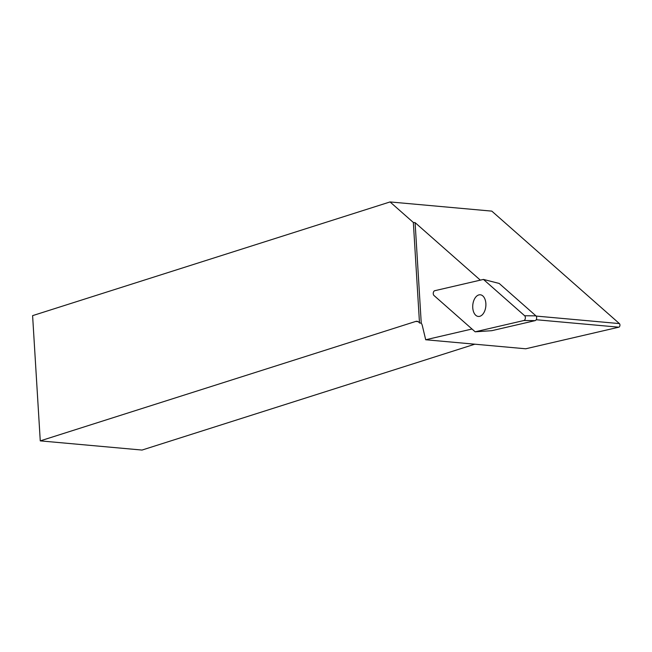 <?xml version="1.0" encoding="UTF-8"?>
<svg xmlns="http://www.w3.org/2000/svg" width="652" height="652" viewBox="0 0 652 652"><rect width="100%" height="100%" fill="white"/><g stroke="black" fill="none" stroke-linecap="round" stroke-linejoin="round"><path stroke-width="0.98" d="M418.038 321.623L415.78 321.42L40.261 440.874L32.6 315.641L390.051 201.941L491.812 211.126L619.4 323.588A1.915 1.157 95.2 0 1 619.905 325.609A1.915 1.157 95.2 0 1 618.829 327.19L536.205 319.733M415.78 321.42A7.677 4.621 95.2 0 1 416.93 321.289A7.677 4.621 95.2 0 1 419.497 322.984L413.344 222.479L390.051 201.941M472.007 329.015L425.699 339.757L525.708 348.787L618.829 327.19M40.261 440.874L142.022 450.059L474.835 344.191M425.699 339.757L422.349 325.723A7.677 4.621 -84.8 0 0 421.249 323.139L419.497 322.984M480.337 280.14L415.104 222.634L413.344 222.479M415.104 222.634L421.249 323.139M475.178 331.811L491.738 330.694L535.194 320.621A2.543 1.532 -84.8 0 0 536.612 318.526A2.543 1.532 -84.8 0 0 535.944 315.853L499.187 283.449L483.442 279.423L434.721 290.719A2.543 1.532 -84.8 0 0 433.303 292.813A2.543 1.532 -84.8 0 0 433.971 295.486L475.178 331.811L523.898 320.515A2.543 1.532 -84.8 0 0 525.316 318.42A2.543 1.532 -84.8 0 0 524.648 315.747L483.442 279.423M480.997 294.916A10.872 6.544 95.2 0 1 485.764 306.799A10.872 6.544 95.2 0 1 478.332 316.448A10.872 6.544 95.2 0 1 472.79 305.03A10.872 6.544 95.2 0 1 480.288 294.785A10.872 6.544 95.2 0 1 480.997 294.916M524.648 315.747L535.944 315.853M523.898 320.515L535.194 320.621M536.148 316.073L619.4 323.588"/></g></svg>
